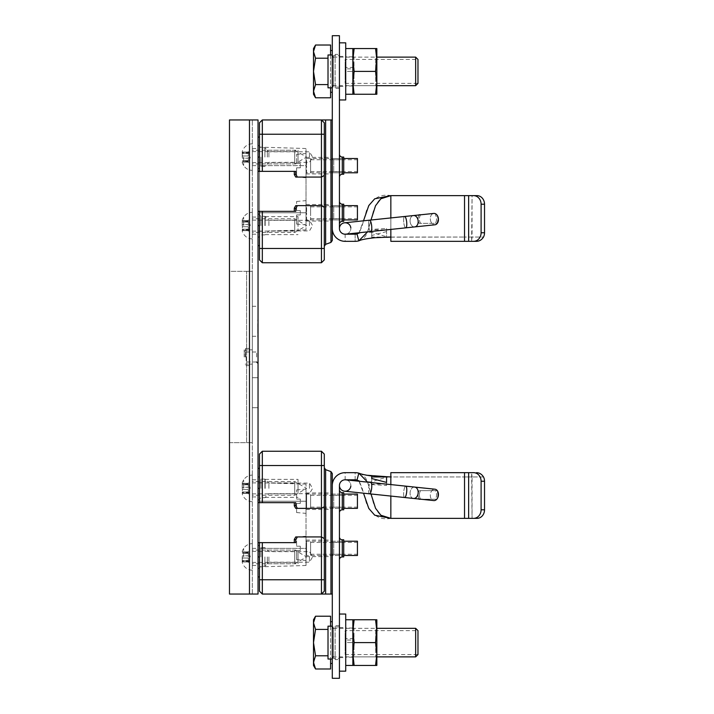 <?xml version="1.0" encoding="UTF-8"?>
<svg xmlns="http://www.w3.org/2000/svg" width="714" height="714" viewBox="0 0 714 714"><rect width="100%" height="100%" fill="white"/><g stroke="black" fill="none" stroke-linecap="round" stroke-linejoin="round"><path stroke-width="0.54" stroke-dasharray="3.57 2.68" d="M258.04 594.048L229.48 594.048L252.328 594.048L229.48 594.048L229.48 119.952L249.472 119.952L229.48 119.952L229.48 594.048L229.48 119.952L258.04 119.952L258.04 594.048M258.04 392.7L258.04 407.694L258.04 392.7M258.04 321.3L258.04 336.294L258.04 321.3M324.299 538.579L321.443 536.928L324.299 538.579L324.299 591.192L324.299 467.759L324.299 591.192L321.443 594.048L262.324 594.048L259.468 591.192L259.468 468.384L259.468 502.656L258.04 502.656L258.04 468.384L258.04 576.912L258.04 468.384L258.04 576.912L258.04 542.64L294.311 542.64L294.311 539.4L295.739 536.928L321.443 536.928L324.299 538.579L324.299 506.717L321.443 508.368L295.739 508.368L294.311 505.896L294.311 502.656L258.04 502.656L258.04 542.64L294.311 542.64L294.311 539.4L295.739 536.928L321.443 536.928L321.443 508.368L324.299 506.717L324.299 454.104L321.443 451.248L321.443 508.368L295.739 508.368L297.39 508.368L295.739 505.512L295.739 502.656L259.468 502.656L259.468 454.104L262.324 451.248L321.443 451.248M297.39 177.072L295.739 177.072L294.311 174.6L295.739 177.072L321.443 177.072L321.443 205.632L295.739 205.632L294.311 208.104L294.311 211.344L258.04 211.344L258.04 225.624L258.04 137.088L258.04 245.616L258.04 137.088L258.04 171.36L294.311 171.36L294.311 174.6L295.739 177.072L321.443 177.072L324.299 175.421L321.443 177.072L297.39 177.072L295.739 174.216L295.739 171.36L262.324 171.36L262.324 119.952L321.443 119.952L324.299 122.808L321.443 119.952L321.443 177.072L324.299 175.421L324.299 259.896L321.443 262.752L321.443 248.472L324.299 248.472M258.04 357L258.04 350.574L258.04 357M258.04 319.908L258.04 337.178L258.04 310.162L257.754 337.178L257.754 319.908M258.04 330.555L258.04 309.894L257.754 330.555M258.04 330.403L258.04 309.885L257.754 330.403M252.328 594.048L252.328 119.952L252.328 594.048M252.328 392.7L252.328 407.694L252.328 392.7M252.328 321.3L252.328 336.294L252.328 321.3M252.328 488.376L252.328 475.096L252.328 488.376M252.328 556.92L252.328 543.64L252.328 556.92M252.328 157.08L252.328 170.36L252.328 157.08M252.328 225.624L252.328 212.344L252.328 225.624M252.328 357L252.328 349.86L252.328 357M245.188 357L245.188 349.86L245.188 357M246.187 357L246.187 361.998L246.187 357M229.48 442.68L252.328 442.68L229.48 442.68L229.48 271.32L252.328 271.32L229.48 271.32L229.48 442.68M252.328 442.68L252.328 271.32L252.328 442.68M249.472 442.68L249.472 271.32L246.616 271.32L249.472 271.32L249.472 442.68M249.472 357L249.472 348.432L249.472 357M244.188 357L244.188 349.86L244.188 357M321.443 262.752L262.324 262.752L262.324 211.344L258.04 211.344L258.04 171.36L294.311 171.36L294.311 174.6L295.739 174.216M258.04 225.624L258.04 245.616L258.04 213.486L258.04 225.624L259.468 225.624L259.468 211.344L259.468 245.616L259.468 157.08L259.468 245.616L259.468 225.624L258.04 225.624L259.468 225.624M260.896 225.624L260.896 216.342L260.896 225.624M264.894 225.624L264.894 216.342L264.894 225.624M268.892 225.624L268.892 220.34L268.892 225.624M309.448 225.624L309.448 220.34L309.448 225.624M260.896 157.08L260.896 166.362L260.896 157.08M264.894 157.08L264.894 147.798L264.894 157.08M268.892 157.08L268.892 151.796L268.892 157.08M309.448 157.08L309.448 151.796L309.448 157.08M262.324 211.344L295.739 211.344L295.739 208.488L297.39 205.632L321.443 205.632L324.299 207.283L321.443 205.632L321.443 248.472L259.468 248.472L259.468 211.344M330.957 242.394L330.868 119.952L330.868 242.421L332.296 240.475L330.957 242.394L330.957 119.952L332.296 119.952L330.868 119.952L332.296 119.952L332.296 240.475L332.296 119.952L332.296 240.475L330.957 242.394L325.638 244.322L324.299 246.241L324.299 175.421M297.39 205.632L295.739 205.632L294.311 208.104L294.311 211.344L295.739 211.344L294.311 211.344L294.311 208.104L295.739 208.488M294.311 208.104L295.739 205.632L321.443 205.632L324.299 207.283M262.324 171.36L259.468 171.36L259.468 157.08L259.468 171.36L258.04 171.36M259.468 157.08L259.468 137.088L259.468 157.08L259.468 137.088L259.468 157.08L258.04 157.08M262.324 262.752L259.468 259.896L259.468 248.472M259.468 171.36L259.468 122.808L262.324 119.952M259.468 212.772L259.468 147.129L259.468 165.648L306.02 165.648L306.02 229.908L306.02 200.634L306.02 224.91L306.02 205.061L306.02 220.483L306.02 212.772L259.468 212.772L259.468 165.648L306.02 165.648L306.02 148.512L306.02 212.772L259.468 212.772M306.02 165.648L306.02 153.51L306.02 165.648M330.868 165.648L330.868 173.93L330.868 165.648M330.868 212.772L330.868 221.054L330.868 212.772M330.957 119.952L321.443 119.952L324.299 122.808L324.299 246.241M325.638 244.322L325.638 119.952M295.739 171.36L294.311 171.36L295.739 171.36M294.311 174.6L294.311 171.36M294.311 211.344L258.04 211.344M298.024 157.08L298.024 150.226L298.024 157.08C298.024 150.297 298.024 150.297 298.024 157.08C298.024 163.863 298.024 163.863 298.024 157.08M267.322 157.08L267.322 150.226L267.322 157.08M298.024 225.624L298.024 216.628L298.024 225.624C298.024 218.841 298.024 218.841 298.024 225.624C298.024 232.407 298.024 232.407 298.024 225.624M265.18 225.624L265.18 216.628L265.18 225.624M259.468 502.656L259.468 468.384L259.468 488.376L258.04 488.376L258.04 476.238L258.04 500.514L258.04 488.376L259.468 488.376L259.468 576.912L259.468 542.64L258.04 542.64M260.896 488.376L260.896 479.094L260.896 488.376M264.894 488.376L264.894 479.094L264.894 488.376M268.892 488.376L268.892 483.092L268.892 488.376M309.448 488.376L309.448 483.092L309.448 488.376M260.896 556.92L260.896 547.638L260.896 556.92M264.894 556.92L264.894 566.202L264.894 556.92M268.892 556.92L268.892 562.204L268.892 556.92M309.448 556.92L309.448 562.204L309.448 556.92M259.468 556.92L259.468 576.912L259.468 556.92L258.04 556.92M259.468 501.228L259.468 566.871L259.468 548.352L306.02 548.352L306.02 484.092L306.02 513.366L306.02 493.517L306.02 508.939L306.02 501.228L259.468 501.228L259.468 548.352L306.02 548.352L306.02 565.488L306.02 501.228L259.468 501.228M306.02 548.352L306.02 536.214L306.02 548.352M330.868 548.352L330.868 540.07L330.868 548.352M330.868 594.048L330.868 471.579L330.868 594.048L332.296 594.048L330.868 594.048M330.868 501.228L330.868 492.946L330.868 501.228M262.324 594.048L262.324 542.64L295.739 542.64L295.739 539.784L297.39 536.928L321.443 536.928L321.443 594.048L332.296 594.048L332.296 473.525L330.957 471.606L332.296 473.525L330.957 471.606L325.638 469.678L324.299 467.759M332.296 594.048L332.296 473.525L332.296 594.048M321.443 594.048L324.299 591.192L321.443 594.048M294.311 542.64L295.739 542.64L294.311 542.64L294.311 539.4L295.739 536.928L297.39 536.928M262.324 502.656L262.324 451.248M262.324 542.64L259.468 542.64M294.311 502.656L294.311 505.896L295.739 508.368L294.311 505.896L294.311 502.656L258.04 502.656M294.311 505.896L295.739 505.512M324.299 506.717L321.443 508.368L297.39 508.368M294.311 539.4L295.739 539.784M325.638 594.048L325.638 469.678M330.957 594.048L330.957 471.606M298.024 556.92L298.024 563.774L298.024 556.92C298.024 563.703 298.024 563.703 298.024 556.92C298.024 550.137 298.024 550.137 298.024 556.92M267.322 556.92L267.322 563.774L267.322 556.92M298.024 488.376L298.024 479.38L298.024 488.376C298.024 495.159 298.024 495.159 298.024 488.376C298.024 481.593 298.024 481.593 298.024 488.376M265.18 488.376L265.18 479.38L265.18 488.376M371.708 232.345L371.708 229.381L386.56 228.516L386.56 237.307L386.56 231.586L386.56 237.048L371.708 237.048L371.708 232.345C363.265 231.97 358.357 232.505 356.991 233.951L358.839 240.841A14.28 14.28 0 0 1 355.144 241.332L345.148 241.332A12.852 12.852 0 0 1 332.296 228.48L332.296 35.7L339.436 35.7L339.436 228.48A5.712 5.712 0 0 0 345.148 234.192L355.144 234.192A7.14 7.14 0 0 0 356.991 233.951L359.463 232.193L362.096 225.874L366.523 210.38C372.056 198.519 380.16 193.61 390.844 195.636L390.844 241.332L476.586 241.332L390.844 241.332L390.844 237.048L464.528 237.048L389.612 237.173M386.56 231.586L371.708 235.477L371.708 237.985C365.238 238.94 360.945 239.895 358.839 240.841L358.839 240.841C360.865 240.654 363.069 239.065 365.452 236.066C366.693 234.299 367.871 231.488 368.995 227.623L373.261 211.469C378.616 196.314 385.016 195.895 390.844 195.636L390.844 237.048L386.56 236.753M371.708 235.477L371.708 229.381M371.708 237.985L371.708 237.039L386.56 237.048L386.56 229.908L371.708 229.908M390.255 237.119L390.844 237.048C388.996 237.396 384.043 236.218 375.975 233.523C363.997 229.489 359.347 233.871 356.991 233.951A7.14 7.14 0 0 1 355.144 234.192L345.148 234.192L355.144 234.192L355.144 241.332L345.148 241.332L355.144 241.332L355.144 234.192M358.839 240.841A14.28 14.28 0 0 1 355.144 241.332A14.28 14.28 0 0 0 358.839 240.841M473.578 195.636L476.997 195.636L472.052 195.636L471.642 241.332L472.052 237.048L483.512 237.048A8.568 7.524 90 0 0 484.52 232.764L484.52 204.204A8.568 7.524 90 0 0 476.997 195.636L390.844 195.636L464.528 195.636L390.844 195.636L390.844 241.332L476.586 241.332C479.46 241.234 481.771 239.806 483.512 237.048L464.528 237.048L472.052 237.048L472.052 195.636L464.528 195.636L473.578 195.636A8.568 7.524 -90 0 1 481.102 204.204L481.102 232.764A8.568 7.524 -90 0 1 473.578 241.332M390.844 229.417L390.844 217.931M436.923 214.941A9.853 9.853 0 0 1 436.843 223.339L419.1 223.339A9.853 9.853 0 0 1 419.002 214.976M420.528 214.816A8.568 8.568 0 0 0 420.555 223.339L435.388 223.339A8.568 8.568 0 0 0 435.388 214.771A8.568 8.568 0 0 1 435.388 223.339L420.555 223.339A8.568 8.568 0 0 1 420.555 214.771L419.1 214.771A9.853 9.853 0 0 0 419.1 223.339L436.843 223.339A9.853 9.853 0 0 0 436.843 214.771L436.781 214.771M367.567 231.863L370.985 220.019M414.718 226.909A5.712 4.043 84 0 1 410.104 221.652A5.712 4.043 84 0 1 413.522 215.548L433.782 213.424A5.712 4.043 84 0 0 430.355 219.528A5.712 4.043 84 0 0 434.969 224.785A5.712 4.043 -96 0 1 430.355 219.528A5.712 4.043 -96 0 1 433.782 213.424A5.712 4.043 -96 0 1 438.396 218.68A5.712 4.043 -96 0 1 434.969 224.785L414.718 226.909A5.712 4.043 -96 0 1 410.104 221.652A5.712 4.043 -96 0 1 413.522 215.548A5.712 4.043 -96 0 1 418.136 220.804A5.712 4.043 -96 0 1 414.718 226.909L405.802 227.846A5.712 1.482 -96 0 1 403.74 222.322A5.712 1.482 -96 0 1 404.615 216.485A5.712 1.482 -96 0 1 406.677 222.009A5.712 1.482 -96 0 1 405.802 227.846L370.771 231.532A5.712 1.482 -96 0 1 368.71 226.008A5.712 1.482 -96 0 1 369.575 220.171A5.712 1.482 -96 0 1 371.646 225.695A5.712 1.482 -96 0 1 370.771 231.532L358.999 232.764L363.506 220.804M332.296 55.692L332.296 87.108L332.296 55.692L339.436 55.692L339.436 87.108L339.436 55.692M332.296 54.978L328.012 54.978L332.296 54.978L332.296 87.822L332.296 54.978L332.296 87.822L332.296 54.978L328.012 54.978L328.012 87.822L328.012 54.978L328.012 87.822L332.296 87.822M332.296 173.074L332.296 158.222L332.296 173.074A1.428 1.428 0 0 1 333.724 171.646L343.72 171.646L343.72 159.65L343.72 171.646M332.296 220.198L332.296 205.346L332.296 220.198A1.428 1.428 0 0 1 333.724 218.77L343.72 218.77L343.72 206.774L343.72 218.77M339.436 54.407L339.436 88.393L339.436 54.407L339.436 88.393L339.436 54.407L335.152 54.407L335.152 88.393L335.152 54.407L335.152 88.393L335.152 54.407L339.436 54.407M339.436 201.348L339.436 224.196L339.436 201.348M339.436 154.224L339.436 177.072L339.436 154.224M420.555 214.771L419.216 214.771M386.56 228.516L386.56 229.908M339.436 87.108L332.296 87.108M339.436 88.393L335.152 88.393L339.436 88.393M343.72 221.34L343.72 204.204M343.72 174.216L343.72 157.08M332.296 205.346A1.428 1.428 0 0 0 333.724 206.774L343.72 206.774M332.296 158.222A1.428 1.428 0 0 0 333.724 159.65L343.72 159.65M332.296 205.632L332.296 219.912L332.296 205.632L343.72 205.632L343.72 219.912L332.296 219.912M306.02 220.483L306.592 219.912L306.592 212.772L306.592 219.912L343.72 219.912L343.72 205.632L306.592 205.632L306.592 212.772L306.592 205.632L306.02 205.061M332.296 158.508L332.296 172.788L332.296 158.508L343.72 158.508L343.72 172.788L332.296 172.788M306.02 173.359L306.592 172.788L306.592 165.648L306.592 172.788L343.72 172.788L343.72 158.508L306.592 158.508L306.592 165.648L306.592 158.508L306.02 157.937M367.567 482.137L370.985 493.981M358.999 481.236L363.506 493.195M390.844 496.069L390.844 484.583M355.144 479.808L355.144 472.668A14.28 14.28 0 0 1 358.839 473.159L358.839 473.159A14.28 14.28 0 0 0 355.144 472.668L355.144 479.808A7.14 7.14 0 0 1 356.991 480.049L358.839 473.159A14.28 14.28 0 0 0 355.144 472.668L345.148 472.668A12.852 12.852 0 0 0 332.296 485.52L332.296 678.3L339.436 678.3L339.436 485.52A5.712 5.712 0 0 1 345.148 479.808L355.144 479.808A7.14 7.14 0 0 1 356.991 480.049C358.357 481.495 363.265 482.03 371.708 481.655L371.708 476.952L371.708 481.655M371.708 484.619L386.56 485.484L386.56 476.952L386.56 482.414M371.708 478.523L371.708 476.015M390.255 476.881L390.844 476.952L390.844 472.668L471.642 472.668L472.052 476.952L464.528 476.952L472.052 476.952L472.052 518.364L476.997 518.364L390.844 518.364C380.16 520.39 372.056 515.481 366.523 503.62L362.096 488.126L359.463 481.807L356.991 480.049C359.347 480.129 363.997 484.511 375.975 480.477C384.043 477.782 388.996 476.604 390.844 476.952L386.56 476.693L386.56 477.247L390.844 476.952L390.844 472.668L390.844 476.952L464.528 476.952L390.844 476.952L390.844 518.364L476.997 518.364A8.568 7.524 90 0 0 484.52 509.796L484.52 481.236A8.568 7.524 90 0 0 483.512 476.952L472.052 476.952L483.512 476.952C481.771 474.194 479.46 472.766 476.586 472.668L473.578 472.668A8.568 7.524 -90 0 1 481.102 481.236L481.102 509.796A8.568 7.524 -90 0 1 473.578 518.364M476.586 472.668L471.642 472.668L472.052 518.364L390.844 518.364C385.016 518.105 378.616 517.686 373.261 502.531L368.995 486.377C367.871 482.512 366.693 479.701 365.452 477.934C363.069 474.935 360.865 473.346 358.839 473.159L366.309 475.203M471.642 472.668L473.578 472.668M419.002 499.024A9.853 9.853 0 0 1 419.1 490.661A9.853 9.853 0 0 0 419.1 499.229L436.843 499.229A9.853 9.853 0 0 0 436.843 490.661L419.1 490.661L436.843 490.661A9.853 9.853 0 0 1 436.923 499.059M332.296 658.308L332.296 626.892L332.296 658.308L339.436 658.308L339.436 626.892L339.436 658.308M332.296 659.022L332.296 626.178L332.296 659.022L332.296 626.178L332.296 659.022L328.012 659.022L328.012 626.178L328.012 659.022L332.296 659.022L328.012 659.022L328.012 626.178L332.296 626.178M332.296 540.926L332.296 555.778L332.296 540.926A1.428 1.428 0 0 0 333.724 542.354L343.72 542.354L343.72 554.35L343.72 542.354M332.296 493.802L332.296 508.654L332.296 493.802A1.428 1.428 0 0 0 333.724 495.23L343.72 495.23L343.72 507.226L343.72 495.23M339.436 659.593L339.436 625.607L339.436 659.593L339.436 625.607L339.436 659.593L335.152 659.593L335.152 625.607L335.152 659.593L335.152 625.607L335.152 659.593L339.436 659.593M339.436 512.652L339.436 489.804L339.436 512.652M339.436 559.776L339.436 536.928L339.436 559.776M386.56 485.484L386.56 477.247M390.844 518.364L390.844 476.952L390.844 518.364M436.781 499.229L420.93 499.229M419.1 499.229L435.388 499.229A8.568 8.568 0 0 0 435.388 490.661L420.555 490.661A8.568 8.568 0 0 0 420.528 499.184M435.388 490.661L436.843 490.661L435.388 490.661A8.568 8.568 0 0 1 435.388 499.229L420.555 499.229A8.568 8.568 0 0 1 420.555 490.661L435.388 490.661M386.56 476.952L371.708 476.952M386.56 484.092L371.708 484.092M339.436 626.892L332.296 626.892M339.436 625.607L335.152 625.607L339.436 625.607M343.72 509.796L343.72 492.66M343.72 556.92L343.72 539.784M332.296 508.654A1.428 1.428 0 0 1 333.724 507.226L343.72 507.226M332.296 555.778A1.428 1.428 0 0 1 333.724 554.35L343.72 554.35M332.296 508.368L332.296 494.088L332.296 508.368L343.72 508.368L343.72 494.088L332.296 494.088M306.02 493.517L306.592 494.088L343.72 494.088L343.72 508.368L306.592 508.368L306.592 494.088L306.592 508.368L306.02 508.939M332.296 555.492L332.296 541.212L332.296 555.492L343.72 555.492L343.72 541.212L332.296 541.212M306.02 540.641L306.592 541.212L343.72 541.212L343.72 555.492L306.592 555.492L306.592 541.212L306.592 555.492L306.02 556.063M345.746 234.156A5.712 5.712 0 0 0 350.824 227.882A5.712 5.712 0 0 0 344.55 222.804A5.712 5.712 0 0 1 350.824 227.882A5.712 5.712 0 0 1 345.746 234.156A5.712 5.712 0 0 0 350.824 227.882A5.712 5.712 0 0 1 345.746 234.156M345.746 479.844A5.712 5.712 0 0 1 350.824 486.118A5.712 5.712 0 0 1 344.55 491.196A5.712 5.712 0 0 0 350.824 486.118A5.712 5.712 0 0 0 345.746 479.844A5.712 5.712 0 0 1 350.824 486.118A5.712 5.712 0 0 0 345.746 479.844L370.771 482.468A5.712 1.482 -84 0 0 368.71 487.992A5.712 1.482 -84 0 0 369.575 493.829A5.712 1.482 96 0 0 371.646 488.305A5.712 1.482 96 0 0 370.771 482.468A5.712 1.482 96 0 0 368.71 487.992A5.712 1.482 96 0 0 369.575 493.829L344.55 491.196M413.522 498.452A5.712 4.043 96 0 1 410.104 492.348A5.712 4.043 96 0 1 414.718 487.091L434.969 489.215A5.712 4.043 96 0 0 430.355 494.472A5.712 4.043 -84 0 0 433.782 500.576A5.712 4.043 96 0 0 438.396 495.32A5.712 4.043 96 0 0 434.969 489.215A5.712 4.043 -84 0 0 430.355 494.472A5.712 4.043 96 0 0 433.782 500.576L413.522 498.452A5.712 4.043 96 0 0 418.136 493.195A5.712 4.043 96 0 0 414.718 487.091A5.712 4.043 -84 0 0 410.104 492.348A5.712 4.043 -84 0 0 413.522 498.452L404.615 497.515A5.712 1.482 96 0 0 406.677 491.991A5.712 1.482 96 0 0 405.802 486.154A5.712 1.482 -84 0 0 403.74 491.678A5.712 1.482 -84 0 0 404.615 497.515A5.712 1.482 96 0 1 403.74 491.678A5.712 1.482 96 0 1 405.802 486.154L370.771 482.468M296.596 163.488L300.308 163.488L300.308 165.648L300.308 163.488L296.596 163.488L296.596 154.331L296.596 163.488M296.596 167.808L296.596 176.965L296.596 167.808L300.308 167.808L300.308 165.648L300.308 167.808L296.596 167.808M357.428 158.508L357.428 172.788M310.59 165.648L310.59 171.547L310.59 165.648C310.59 156.473 310.59 156.473 310.59 165.648C310.59 174.823 310.59 174.823 310.59 165.648M296.596 210.612L300.308 210.612L300.308 212.772L300.308 210.612L296.596 210.612L296.596 201.455L296.596 210.612M296.596 214.932L296.596 224.089L296.596 214.932L300.308 214.932L300.308 212.772L300.308 214.932L296.596 214.932M357.428 205.632L357.428 219.912M310.59 212.772L310.59 206.873L310.59 212.772C310.59 203.597 310.59 203.597 310.59 212.772C310.59 221.947 310.59 221.947 310.59 212.772M296.596 499.068L300.308 499.068L300.308 501.228L300.308 499.068L296.596 499.068L296.596 489.911L296.596 499.068M296.596 503.388L296.596 512.545L296.596 503.388L300.308 503.388L300.308 501.228L300.308 503.388L296.596 503.388M357.428 494.088L357.428 508.368M310.59 501.228L310.59 507.127L310.59 501.228C310.59 492.053 310.59 492.053 310.59 501.228C310.59 510.403 310.59 510.403 310.59 501.228M296.596 546.192L300.308 546.192L300.308 548.352L300.308 546.192L296.596 546.192L296.596 537.035L296.596 546.192M296.596 550.512L296.596 559.669L296.596 550.512L300.308 550.512L300.308 548.352L300.308 550.512L296.596 550.512M357.428 541.212L357.428 555.492M310.59 548.352L310.59 554.251L310.59 548.352C310.59 539.177 310.59 539.177 310.59 548.352C310.59 557.527 310.59 557.527 310.59 548.352M252.328 150.226L252.328 163.934L252.328 150.226L294.721 150.226L294.721 163.934L252.328 163.934M242.224 157.08L242.224 151.439L242.224 157.08M242.358 158.178L242.358 153.492L242.358 158.178L248.329 158.178L248.329 155.982L248.329 161.864L248.329 158.178L242.358 158.178M242.358 153.492L242.224 152.198L242.358 153.492L248.329 153.492L248.329 152.296L248.329 155.982L248.329 153.492L242.358 153.492M242.358 161.757L248.329 162.114L248.329 161.141L248.329 161.757L242.358 161.757M242.358 152.403L248.329 152.046L248.329 153.019L248.329 152.403L242.358 152.403M248.329 157.08L248.329 161.864L248.329 157.08M248.329 162.042L248.329 162.712L248.329 162.042M248.329 152.118L248.329 151.448L248.329 152.118M294.721 150.226L294.721 163.934L306.592 157.08L294.721 150.226M294.721 157.08L294.721 151.6L294.721 157.08C294.721 165.889 294.721 165.889 294.721 157.08C294.721 148.271 294.721 148.271 294.721 157.08L294.721 162.56L294.721 157.08M252.328 232.478L252.328 218.77L252.328 232.478L294.721 232.478L294.721 218.77L252.328 218.77M242.224 225.624L242.224 219.983L242.224 225.624M242.358 224.526L242.358 229.212L242.358 224.526L248.329 224.526L248.329 226.722L248.329 220.84L248.329 224.526L242.358 224.526M242.358 229.212L242.224 230.506L242.358 229.212L248.329 229.212L248.329 230.408L248.329 226.722L248.329 229.212L242.358 229.212M242.358 220.947L248.329 220.59L248.329 221.563L248.329 220.947L242.358 220.947M242.358 230.301L248.329 230.658L248.329 229.685L248.329 230.301L242.358 230.301M248.329 225.624L248.329 220.84L248.329 225.624M248.329 220.662L248.329 219.992L248.329 220.662M248.329 230.586L248.329 231.256L248.329 230.586M294.721 232.478L294.721 218.77L306.592 225.624L294.721 232.478M294.721 225.624L294.721 231.104L294.721 225.624C294.721 216.815 294.721 216.815 294.721 225.624C294.721 234.433 294.721 234.433 294.721 225.624L294.721 220.144L294.721 225.624M252.328 495.23L252.328 481.522L252.328 495.23L294.721 495.23L294.721 481.522L252.328 481.522M242.224 488.376L242.224 482.735L242.224 488.376M242.358 487.278L242.358 491.964L242.358 487.278L248.329 487.278L248.329 489.474L248.329 483.592L248.329 487.278L242.358 487.278M242.358 491.964L242.224 493.258L242.358 491.964L248.329 491.964L248.329 493.16L248.329 489.474L248.329 491.964L242.358 491.964M242.358 483.699L248.329 483.342L248.329 484.315L248.329 483.699L242.358 483.699M242.358 493.053L248.329 493.41L248.329 492.437L248.329 493.053L242.358 493.053M248.329 488.376L248.329 483.592L248.329 488.376M248.329 483.414L248.329 482.744L248.329 483.414M248.329 493.338L248.329 494.008L248.329 493.338M294.721 495.23L294.721 481.522L306.592 488.376L294.721 495.23M294.721 488.376L294.721 493.856L294.721 488.376C294.721 479.567 294.721 479.567 294.721 488.376C294.721 497.185 294.721 497.185 294.721 488.376L294.721 482.896L294.721 488.376M252.328 563.774L252.328 550.066L252.328 563.774L294.721 563.774L294.721 550.066L252.328 550.066M242.224 556.92L242.224 562.561L242.224 556.92M242.358 555.822L242.358 560.508L242.358 555.822L248.329 555.822L248.329 558.018L248.329 552.136L248.329 555.822L242.358 555.822M242.358 560.508L242.224 561.802L242.358 560.508L248.329 560.508L248.329 561.704L248.329 558.018L248.329 560.508L242.358 560.508M242.358 552.243L248.329 551.886L248.329 552.859L248.329 552.243L242.358 552.243M242.358 561.597L248.329 561.954L248.329 560.981L248.329 561.597L242.358 561.597M248.329 556.92L248.329 552.136L248.329 556.92M248.329 551.958L248.329 551.288L248.329 551.958M248.329 561.882L248.329 562.552L248.329 561.882M294.721 563.774L294.721 550.066L306.592 556.92L294.721 563.774M294.721 556.92L294.721 562.4L294.721 556.92C294.721 548.111 294.721 548.111 294.721 556.92C294.721 565.729 294.721 565.729 294.721 556.92L294.721 551.44L294.721 556.92M417.976 59.44L417.976 83.359L417.976 59.44L345.148 59.44L345.148 83.359L345.148 59.44M415.655 57.12L415.655 85.68M332.296 84.752L332.296 55.978L332.296 84.752M332.296 89.491L332.296 50.507L332.296 89.491M330.582 89.491L330.582 50.507L330.582 89.491M330.582 45.018L330.582 54.978M330.582 87.822L330.582 97.782M328.012 58.209L315.543 58.209L313.5 71.4L315.543 84.591L328.012 84.591M315.543 84.591L313.589 92.481M313.839 93.784L314.249 95.096M314.249 47.722L313.5 51.613L315.543 58.209M313.5 48.552L313.5 94.248M345.148 64.26L345.148 78.54L345.148 64.26M339.436 71.4L339.436 99.96L339.436 71.4M345.719 99.96L345.719 42.84M345.719 67.428L345.719 94.248L345.719 56.406L345.719 86.394L345.719 71.4L352.859 71.4L345.719 71.4L345.719 85.966L345.719 56.834L345.719 68.874L352.859 68.874L352.859 67.428L345.719 67.428L345.719 68.874M352.859 67.428L352.859 68.874M352.859 55.978L352.859 86.822L352.859 55.978L354.001 57.12L354.001 85.68L352.859 86.822M352.859 48.552L354.144 48.552L352.859 59.976L354.144 71.4L352.859 82.824L354.144 94.248L352.859 94.248M354.144 71.4L375.564 71.4L376.849 82.824L375.564 94.248L376.849 94.248L376.849 59.976L375.564 71.4M354.144 48.552L375.564 48.552L376.849 59.976L376.849 82.824M354.144 94.248L375.564 94.248M376.849 59.976L376.849 48.552L375.564 48.552M333.438 57.12L376.849 57.12L376.849 85.68L333.438 85.68L333.438 57.12L333.438 85.68M376.849 86.822L375.707 85.68L354.001 85.68L354.001 57.12L375.707 57.12L375.707 85.68L375.707 57.12L376.849 55.978M417.976 630.64L417.976 654.559L417.976 630.64L345.148 630.64L345.148 654.559L345.148 630.64M415.655 628.32L415.655 656.88M332.296 655.952L332.296 627.178L332.296 655.952M332.296 660.691L332.296 621.707L332.296 660.691M330.582 660.691L330.582 621.707L330.582 660.691M330.582 616.218L330.582 626.178M330.582 659.022L330.582 668.982M328.012 629.409L315.543 629.409L313.5 642.6L315.543 655.791L328.012 655.791M315.543 655.791L313.589 663.681M313.839 664.984L314.249 666.296M314.249 618.922L313.5 622.813L315.543 629.409M313.5 619.752L313.5 665.448M345.148 635.46L345.148 649.74L345.148 635.46M339.436 642.6L339.436 671.16L339.436 642.6M345.719 671.16L345.719 614.04M345.719 638.628L345.719 665.448L345.719 627.606L345.719 657.594L345.719 642.6L352.859 642.6L345.719 642.6L345.719 657.166L345.719 628.034L345.719 640.074L352.859 640.074L352.859 638.628L345.719 638.628L345.719 640.074M352.859 638.628L352.859 640.074M352.859 627.178L352.859 658.022L352.859 627.178L354.001 628.32L354.001 656.88L352.859 658.022M352.859 619.752L354.144 619.752L352.859 631.176L354.144 642.6L352.859 654.024L354.144 665.448L352.859 665.448M354.144 642.6L375.564 642.6L376.849 654.024L375.564 665.448L376.849 665.448L376.849 631.176L375.564 642.6M354.144 619.752L375.564 619.752L376.849 631.176L376.849 654.024M354.144 665.448L375.564 665.448M376.849 631.176L376.849 619.752L375.564 619.752M333.438 628.32L376.849 628.32L376.849 656.88L333.438 656.88L333.438 628.32L333.438 656.88M376.849 658.022L375.707 656.88L354.001 656.88L354.001 628.32L375.707 628.32L375.707 656.88L375.707 628.32L376.849 627.178M249.472 594.048L249.472 119.952M256.612 357L256.612 352.002L256.612 357M246.616 442.68L246.616 271.32L246.616 442.68M245.616 357L245.616 348.432L245.616 357M259.468 134.232L324.299 134.232M324.299 579.768L259.468 579.768M259.468 465.528L324.299 465.528M258.04 488.376L259.468 488.376M464.528 241.332L464.528 195.636M484.52 204.204L481.102 204.204M468.634 241.332L468.634 195.636M481.102 232.764L484.52 232.764M342.292 221.34L342.292 204.204M342.292 174.216L342.292 157.08M333.724 206.774L333.724 218.77L333.724 206.774M333.724 159.65L333.724 171.646L333.724 159.65M464.528 472.668L464.528 518.364M484.52 481.236L481.102 481.236M468.634 472.668L468.634 518.364M481.102 509.796L484.52 509.796M342.292 509.796L342.292 492.66M342.292 556.92L342.292 539.784M333.724 507.226L333.724 495.23L333.724 507.226M333.724 554.35L333.724 542.354L333.724 554.35M370.771 231.532A5.712 1.482 84 0 1 368.71 226.008A5.712 1.482 84 0 1 369.575 220.171L344.55 222.804M405.802 227.846A5.712 1.482 84 0 1 403.74 222.322A5.712 1.482 84 0 1 404.615 216.485L369.575 220.171M243.67 157.08L243.67 165.612L243.67 157.08M242.358 155.982L248.329 155.982L242.358 155.982M242.358 160.668L248.329 160.668L242.358 160.668M250.203 157.08L250.203 157.571L250.203 157.08M243.67 225.624L243.67 217.092L243.67 225.624M242.358 226.722L248.329 226.722L242.358 226.722M242.358 222.036L248.329 222.036L242.358 222.036M250.203 225.624L250.203 225.133L250.203 225.624M243.67 488.376L243.67 479.844L243.67 488.376M242.358 489.474L248.329 489.474L242.358 489.474M242.358 484.788L248.329 484.788L242.358 484.788M250.203 488.376L250.203 487.885L250.203 488.376M243.67 556.92L243.67 548.388L243.67 556.92M242.358 558.018L248.329 558.018L242.358 558.018M242.358 553.332L248.329 553.332L242.358 553.332M250.203 556.92L250.203 556.429L250.203 556.92M252.328 407.694L258.04 407.694L252.328 407.694M252.328 377.706L258.04 377.706L252.328 377.706M252.328 336.294L258.04 336.294M252.328 306.306L258.04 306.306M252.328 496.944L258.04 496.944M252.328 479.808L258.04 479.808M252.328 565.488L258.04 565.488M252.328 548.352L258.04 548.352M252.328 165.648L258.04 165.648M252.328 148.512L258.04 148.512M252.328 234.192L258.04 234.192M252.328 217.056L258.04 217.056M252.328 349.86L245.188 349.86L252.328 349.86M252.328 364.14L245.188 364.14L252.328 364.14M246.187 352.002L256.612 352.002L258.04 350.574M256.612 361.998L246.187 361.998M249.472 348.432L245.616 348.432L244.188 349.86M249.472 365.568L245.616 365.568L244.188 364.14M258.04 213.486L260.896 216.342L264.894 216.342L268.892 220.34L309.448 220.34L312.625 225.624L309.448 230.908L268.892 230.908L264.894 234.906L260.896 234.906L258.04 237.762M258.04 144.942L260.896 147.798L264.894 147.798L268.892 151.796L309.448 151.796L312.625 157.08L309.448 162.364L268.892 162.364L264.894 166.362L260.896 166.362L258.04 169.218M259.468 245.616L258.04 245.616M259.468 137.088L258.04 137.088M306.02 229.908L259.468 231.291M306.02 148.512L259.468 147.129M306.02 173.93L330.868 173.93M306.02 221.054L330.868 221.054M306.02 204.49L330.868 204.49M306.02 157.366L330.868 157.366M267.322 150.226L298.024 150.226M267.322 163.934L298.024 163.934M265.18 216.628L298.024 216.628M265.18 234.62L298.024 234.62M258.04 500.514L260.896 497.658L264.894 497.658L268.892 493.66L309.448 493.66L312.625 488.376L309.448 483.092L268.892 483.092L264.894 479.094L260.896 479.094L258.04 476.238M258.04 569.058L260.896 566.202L264.894 566.202L268.892 562.204L309.448 562.204L312.625 556.92L309.448 551.636L268.892 551.636L264.894 547.638L260.896 547.638L258.04 544.782M306.02 484.092L259.468 482.709M306.02 565.488L259.468 566.871M306.02 540.07L330.868 540.07M259.468 468.384L258.04 468.384M259.468 576.912L258.04 576.912M306.02 492.946L330.868 492.946M306.02 509.51L330.868 509.51M306.02 556.634L330.868 556.634M267.322 563.774L298.024 563.774M267.322 550.066L298.024 550.066M265.18 497.372L298.024 497.372M265.18 479.38L298.024 479.38M345.148 234.192L345.148 241.332M345.148 479.808L345.148 472.668M413.522 215.548L404.615 216.485M369.575 493.829L404.615 497.515M414.718 487.091L405.802 486.154M296.596 154.331L306.02 153.51M296.596 176.965L306.02 177.786M310.59 171.547L357.428 171.547M310.59 159.749L357.428 159.749M296.596 201.455L306.02 200.634M296.596 224.089L306.02 224.91M310.59 218.671L357.428 218.671M310.59 206.873L357.428 206.873M296.596 489.911L306.02 489.09M296.596 512.545L306.02 513.366M310.59 507.127L357.428 507.127M310.59 495.329L357.428 495.329M296.596 537.035L306.02 536.214M296.596 559.669L306.02 560.49M310.59 554.251L357.428 554.251M310.59 542.453L357.428 542.453M248.329 161.141L242.501 161.141L242.224 162.721A15.886 15.886 0 0 0 243.67 165.612C245.75 168.665 248.633 170.253 252.328 170.36M252.328 143.8C248.633 143.907 245.75 145.495 243.67 148.548A15.886 15.886 0 0 0 242.224 151.439L242.501 153.019L248.329 153.019M248.329 152.046L242.242 152.046L248.329 152.046M248.329 162.114L242.242 162.114L248.329 162.114M248.329 151.448L250.203 156.589A1.428 1.428 0 0 1 250.203 157.571L248.329 162.712M252.328 151.6L294.721 151.6M252.328 162.56L294.721 162.56M248.329 221.563L242.501 221.563L242.224 219.983A15.886 15.886 0 0 1 243.67 217.092C245.75 214.039 248.633 212.451 252.328 212.344M252.328 238.904C248.633 238.797 245.75 237.209 243.67 234.156A15.886 15.886 0 0 1 242.224 231.265L242.501 229.685L248.329 229.685M248.329 230.658L242.242 230.658L248.329 230.658M248.329 220.59L242.242 220.59L248.329 220.59M248.329 231.256L250.203 226.115A1.428 1.428 0 0 0 250.203 225.133L248.329 219.992M252.328 231.104L294.721 231.104M252.328 220.144L294.721 220.144M248.329 484.315L242.501 484.315L242.224 482.735A15.886 15.886 0 0 1 243.67 479.844C245.75 476.791 248.633 475.203 252.328 475.096M252.328 501.656C248.633 501.549 245.75 499.961 243.67 496.908A15.886 15.886 0 0 1 242.224 494.017L242.501 492.437L248.329 492.437M248.329 493.41L242.242 493.41L248.329 493.41M248.329 483.342L242.242 483.342L248.329 483.342M248.329 494.008L250.203 488.867A1.428 1.428 0 0 0 250.203 487.885L248.329 482.744M252.328 493.856L294.721 493.856M252.328 482.896L294.721 482.896M248.329 552.859L242.501 552.859L242.224 551.279A15.886 15.886 0 0 1 243.67 548.388C245.75 545.335 248.633 543.747 252.328 543.64M252.328 570.2C248.633 570.093 245.75 568.505 243.67 565.452A15.886 15.886 0 0 1 242.224 562.561L242.501 560.981L248.329 560.981M248.329 561.954L242.242 561.954L248.329 561.954M248.329 551.886L242.242 551.886L248.329 551.886M248.329 562.552L250.203 557.411A1.428 1.428 0 0 0 250.203 556.429L248.329 551.288M252.328 562.4L294.721 562.4M252.328 551.44L294.721 551.44M345.148 83.359L417.976 83.359M339.436 56.406L345.719 56.406M339.436 86.394L345.719 86.394M352.859 56.834L345.719 56.834M352.859 85.966L345.719 85.966M345.148 654.559L417.976 654.559M339.436 627.606L345.719 627.606M339.436 657.594L345.719 657.594M352.859 628.034L345.719 628.034M352.859 657.166L345.719 657.166"/><path stroke-width="1.07" d="M229.48 594.048L258.04 594.048L258.04 119.952L229.48 119.952L229.48 594.048M259.468 211.344L259.468 259.896L262.324 262.752L321.443 262.752L321.443 205.632L297.39 205.632L295.739 208.488L295.739 211.344L258.04 211.344M321.443 262.752L324.299 259.896L324.299 207.283L321.443 205.632L321.443 119.952L262.324 119.952L259.468 122.808L259.468 171.36L258.04 171.36M262.324 119.952L262.324 171.36L295.739 171.36L295.739 174.216L297.39 177.072L321.443 177.072L324.299 175.421L324.299 122.808L321.443 119.952L332.296 119.952L332.296 240.475L330.957 242.394L325.638 244.322L324.299 246.241M324.299 175.421L324.299 207.283M262.324 211.344L262.324 262.752M262.324 171.36L259.468 171.36M297.39 205.632L295.739 205.632L294.311 208.104L294.311 211.344M294.311 208.104L295.739 208.488M297.39 177.072L295.739 177.072L294.311 174.6L295.739 174.216M294.311 171.36L294.311 174.6M325.638 119.952L325.638 244.322M330.957 119.952L330.957 242.394M324.299 538.579L324.299 506.717L321.443 508.368L321.443 536.928L297.39 536.928L295.739 539.784L295.739 542.64L262.324 542.64L262.324 594.048L321.443 594.048L324.299 591.192L324.299 538.579L321.443 536.928L321.443 579.768L324.299 579.768M321.443 451.248L262.324 451.248L262.324 502.656L295.739 502.656L295.739 505.512L297.39 508.368L321.443 508.368L321.443 451.248L324.299 454.104L324.299 506.717M295.739 539.784L294.311 539.4L295.739 536.928L297.39 536.928M294.311 502.656L294.311 505.896L295.739 505.512M297.39 508.368L295.739 508.368L294.311 505.896M262.324 502.656L258.04 502.656M262.324 542.64L258.04 542.64M262.324 451.248L259.468 454.104L259.468 502.656M259.468 542.64L259.468 591.192L262.324 594.048M330.957 594.048L330.957 471.606L332.296 473.525L332.296 594.048L321.443 594.048L321.443 579.768L259.468 579.768M330.957 471.606L325.638 469.678L325.638 594.048M325.638 469.678L324.299 467.759M294.311 539.4L294.311 542.64M386.56 237.307L389.612 237.173M355.144 234.192L345.148 234.192A5.712 5.712 0 0 1 339.436 228.48L339.436 35.7L332.296 35.7L332.296 228.48A12.852 12.852 0 0 0 345.148 241.332L355.144 241.332A14.28 14.28 0 0 0 358.839 240.841L356.991 233.951A7.14 7.14 0 0 1 355.144 234.192A7.14 7.14 0 0 0 356.991 233.951L358.999 232.764L345.746 234.156A5.712 5.712 0 0 1 339.471 229.078A5.712 5.712 0 0 0 345.746 234.156A5.712 5.712 0 0 1 339.471 229.078A5.712 5.712 0 0 0 345.746 234.156L405.802 227.846A5.712 1.482 84 0 0 406.677 222.009A5.712 1.482 84 0 0 404.615 216.485L369.575 220.171A5.712 1.482 84 0 1 371.646 225.695A5.712 1.482 84 0 1 370.771 231.532M367.567 231.863L358.839 240.841C360.927 239.717 366.273 238.672 374.868 237.717L390.844 237.048L390.255 237.119L390.844 237.048L390.844 229.417M473.578 241.332A8.568 7.524 -90 0 0 481.102 232.764L481.102 204.204A8.568 7.524 -90 0 0 473.578 195.636L476.997 195.636A8.568 7.524 90 0 1 484.52 204.204L484.52 232.764A8.568 7.524 90 0 1 483.512 237.048C481.771 239.806 479.46 241.234 476.586 241.332L390.844 241.332L390.844 237.048M390.844 217.931L390.844 195.636L473.578 195.636M419.002 214.976A9.853 9.853 0 0 1 419.1 214.771L420.555 214.771A8.568 8.568 0 0 0 420.528 214.816M370.985 220.019L375.546 205.712L380.865 198.76L390.826 195.636L374.725 198.795L368.799 205.543L363.506 220.804M339.436 201.348A2.856 2.856 0 0 0 342.292 204.204L343.72 204.204L343.72 221.34L342.292 221.34A2.856 2.856 0 0 0 339.436 224.196M339.436 154.224A2.856 2.856 0 0 0 342.292 157.08L343.72 157.08L343.72 174.216L342.292 174.216A2.856 2.856 0 0 0 339.436 177.072M332.296 54.978L328.012 54.978L328.012 87.822L332.296 87.822M419.1 214.771L420.555 214.771M355.144 479.808A7.14 7.14 0 0 1 356.991 480.049L358.839 473.159A14.28 14.28 0 0 0 355.144 472.668L345.148 472.668A12.852 12.852 0 0 0 332.296 485.52L332.296 678.3L339.436 678.3L339.436 485.52A5.712 5.712 0 0 1 345.148 479.808L355.144 479.808A7.14 7.14 0 0 1 356.991 480.049L358.999 481.236M366.309 475.203L386.56 476.693L386.56 482.414L371.708 478.523L371.708 476.015C365.238 475.06 360.945 474.105 358.839 473.159L367.567 482.137M370.985 493.981L375.546 508.288L380.865 515.24L390.844 518.364L390.844 496.069M363.506 493.195L368.799 508.457L374.725 515.205L390.844 518.364L473.578 518.364A8.568 7.524 -90 0 0 481.102 509.796L481.102 481.236A8.568 7.524 -90 0 0 473.578 472.668L471.642 472.668M386.56 476.693L390.844 476.952L390.255 476.881L390.844 476.952L390.844 484.583M386.56 476.952L371.708 476.952M473.578 472.668L390.844 472.668L390.844 476.952M476.586 472.668C479.46 472.766 481.771 474.194 483.512 476.952A8.568 7.524 90 0 1 484.52 481.236L484.52 509.796A8.568 7.524 90 0 1 476.997 518.364L473.578 518.364M420.93 499.229L419.1 499.229A9.853 9.853 0 0 1 419.002 499.024M420.528 499.184A8.568 8.568 0 0 0 420.555 499.229L419.1 499.229M339.436 512.652A2.856 2.856 0 0 1 342.292 509.796L343.72 509.796L343.72 492.66L342.292 492.66L342.292 509.796M339.436 489.804A2.856 2.856 0 0 0 342.292 492.66M339.436 536.928A2.856 2.856 0 0 0 342.292 539.784L343.72 539.784L343.72 556.92L342.292 556.92A2.856 2.856 0 0 0 339.436 559.776M332.296 659.022L328.012 659.022L328.012 626.178L332.296 626.178M350.824 227.882A5.712 5.712 0 0 0 344.55 222.804A5.712 5.712 0 0 0 339.471 229.078A5.712 5.712 0 0 1 344.55 222.804A5.712 5.712 0 0 0 339.471 229.078A5.712 5.712 0 0 1 344.55 222.804A5.712 5.712 0 0 1 350.824 227.882M414.718 226.909A5.712 4.043 84 0 0 418.136 220.804A5.712 4.043 84 0 0 413.522 215.548L433.782 213.424A5.712 4.043 84 0 1 438.396 218.68A5.712 4.043 84 0 1 434.969 224.785L405.802 227.846M339.471 484.922A5.712 5.712 0 0 1 345.746 479.844A5.712 5.712 0 0 0 339.471 484.922A5.712 5.712 0 0 1 345.746 479.844A5.712 5.712 0 0 0 339.471 484.922A5.712 5.712 0 0 0 344.55 491.196A5.712 5.712 0 0 1 339.471 484.922A5.712 5.712 0 0 0 344.55 491.196A5.712 5.712 0 0 1 339.471 484.922M414.718 487.091A5.712 4.043 -84 0 1 418.136 493.195A5.712 4.043 -84 0 1 413.522 498.452L433.782 500.576A5.712 4.043 -84 0 0 438.396 495.32A5.712 4.043 -84 0 0 434.969 489.215L345.746 479.844M350.824 486.118A5.712 5.712 0 0 1 344.55 491.196A5.712 5.712 0 0 0 350.824 486.118M343.72 172.788L357.428 172.788L357.428 158.508L343.72 158.508M343.72 219.912L357.428 219.912L357.428 205.632L343.72 205.632M343.72 508.368L357.428 508.368L357.428 494.088L343.72 494.088M343.72 555.492L357.428 555.492L357.428 541.212L343.72 541.212M417.976 83.359L417.976 59.44L417.976 83.359L415.655 85.68L415.655 57.12L417.976 59.44M330.582 54.978L330.582 45.018L315.543 45.018L314.249 47.722M314.249 95.096L315.543 97.782L330.582 97.782L330.582 87.822M328.012 84.591L315.543 84.591L313.5 71.4L315.543 58.209L313.5 51.613L315.543 45.018L313.5 48.552L313.5 91.187L315.543 84.591M328.012 58.209L315.543 58.209M315.543 97.782L313.5 91.187L313.5 94.248L315.543 97.782M313.589 92.481L313.839 93.784M339.436 42.84L345.719 42.84L345.719 99.96L339.436 99.96M345.719 94.248L354.144 94.248L352.859 82.824L352.859 94.248L352.859 48.552L345.719 48.552M354.144 48.552L352.859 59.976L354.144 71.4L352.859 82.824L352.859 48.552L376.849 48.552L376.849 59.976L375.564 48.552M354.144 94.248L375.564 94.248L376.849 82.824L375.564 71.4L376.849 55.978L376.849 57.12L415.655 57.12M415.655 85.68L376.849 85.68L376.849 86.822L376.849 82.824L376.849 94.248L375.564 94.248M354.144 71.4L375.564 71.4M376.849 82.824L376.849 59.976M417.976 654.559L417.976 630.64L417.976 654.559L415.655 656.88L415.655 628.32L417.976 630.64M330.582 626.178L330.582 616.218L315.543 616.218L314.249 618.922M314.249 666.296L315.543 668.982L330.582 668.982L330.582 659.022M328.012 655.791L315.543 655.791L313.5 642.6L315.543 629.409L313.5 622.813L315.543 616.218L313.5 619.752L313.5 662.387L315.543 655.791M328.012 629.409L315.543 629.409M315.543 668.982L313.5 662.387L313.5 665.448L315.543 668.982M313.589 663.681L313.839 664.984M339.436 614.04L345.719 614.04L345.719 671.16L339.436 671.16M345.719 665.448L354.144 665.448L352.859 654.024L352.859 665.448L352.859 619.752L345.719 619.752M354.144 619.752L352.859 631.176L354.144 642.6L352.859 654.024L352.859 619.752L376.849 619.752L376.849 631.176L375.564 619.752M354.144 665.448L375.564 665.448L376.849 654.024L375.564 642.6L376.849 627.178L376.849 628.32L415.655 628.32M415.655 656.88L376.849 656.88L376.849 658.022L376.849 654.024L376.849 665.448L375.564 665.448M354.144 642.6L375.564 642.6M376.849 654.024L376.849 631.176M249.472 594.048L249.472 119.952M324.299 134.232L259.468 134.232M259.468 248.472L324.299 248.472M258.04 225.624L259.468 225.624M258.04 157.08L259.468 157.08M259.468 465.528L324.299 465.528M258.04 488.376L259.468 488.376M258.04 556.92L259.468 556.92M484.52 232.764L481.102 232.764M468.634 241.332L468.634 195.636M481.102 204.204L484.52 204.204M464.528 241.332L464.528 195.636M342.292 204.204L342.292 221.34M342.292 157.08L342.292 174.216M484.52 509.796L481.102 509.796M468.634 472.668L468.634 518.364M464.528 472.668L464.528 518.364M481.102 481.236L484.52 481.236M342.292 539.784L342.292 556.92M413.522 498.452L369.575 493.829A5.712 1.482 -84 0 0 371.646 488.305A5.712 1.482 -84 0 0 370.771 482.468M404.615 497.515A5.712 1.482 -84 0 0 406.677 491.991A5.712 1.482 -84 0 0 405.802 486.154M256.612 361.998L258.04 363.426M259.468 245.616L258.04 245.616M259.468 137.088L258.04 137.088M259.468 468.384L258.04 468.384M259.468 576.912L258.04 576.912M369.575 220.171L344.55 222.804M413.522 215.548L404.615 216.485M369.575 493.829L344.55 491.196M333.438 85.68L332.296 86.822M333.438 57.12L332.296 55.978M332.296 50.507L330.582 50.507M332.296 92.293L330.582 92.293M333.438 656.88L332.296 658.022M333.438 628.32L332.296 627.178M332.296 621.707L330.582 621.707M332.296 663.493L330.582 663.493"/></g></svg>
